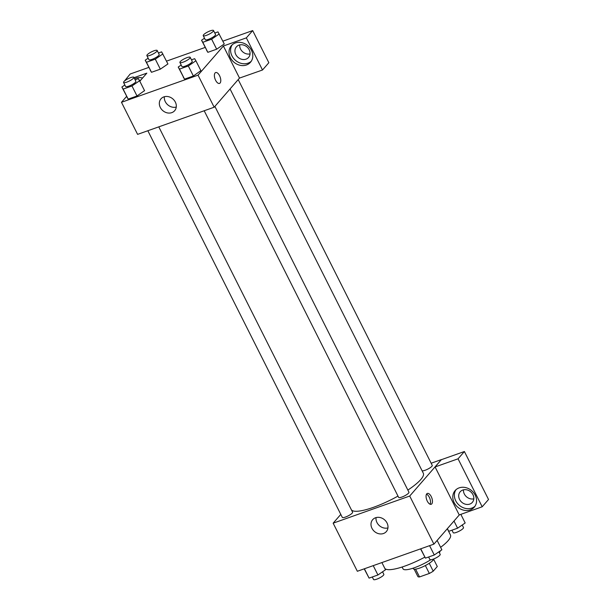 <?xml version="1.0" encoding="UTF-8"?>
<svg xmlns="http://www.w3.org/2000/svg" width="610" height="610" viewBox="0 0 610 610"><rect width="100%" height="100%" fill="white"/><g stroke="black" fill="none" stroke-linecap="round" stroke-linejoin="round"><path stroke-width="0.91" d="M425.361 565.554L429.333 573.453L419.52 576.938A10.949 2.486 -26.7 0 1 417.903 576.602L414.175 569.183M433.695 559.37L437.286 566.499L433.222 571.173A10.949 2.486 -26.7 0 1 429.333 573.453M429.249 563.289L433.222 571.173M433.893 558.897A11.521 2.615 153.3 0 1 423.759 566.354A11.521 2.615 153.3 0 1 413.275 568.711L413.016 568.207M415.601 569.145L419.52 576.938M440.176 550.952A20.732 4.712 153.3 0 1 439.353 552.698M430.721 559.774A20.732 4.712 153.3 0 1 403.027 568.848L402.104 567.018M447.305 528.717L450.447 534.955A36.859 8.372 153.3 0 1 440.618 547.315M424.834 557.151A36.859 8.372 153.3 0 1 384.872 568.489M459.345 514.878L433.908 544.135L357.346 571.273L333.151 523.174L340.799 514.39M383.461 533.521A9.059 7.716 41 0 1 373.038 529.991A9.059 7.716 41 0 1 372.664 519.689A9.059 7.716 41 0 1 384.559 519.812A9.059 7.716 41 0 1 386.336 531.584A9.059 7.716 41 0 1 383.461 533.521M431.163 463.226L441.396 459.597L409.714 496.037L433.908 544.135M409.714 496.037L333.151 523.174M376.057 517.593A9.059 7.716 -139 0 0 379.443 525.706A9.059 7.716 -139 0 0 387.945 527.924M431.239 496.586A5.757 2.722 -109.5 0 1 431.186 504.287A5.757 2.722 -109.5 0 1 426.703 499.765A5.757 2.722 -109.5 0 1 427.336 493.429A5.757 2.722 -109.5 0 1 431.239 496.586M435.09 466.947L459.216 514.924L482.19 506.78L458.057 458.811L435.09 466.947L441.396 459.597M430.08 504.234A5.757 2.722 70.5 0 0 429.31 497.264A5.757 2.722 70.5 0 0 426.512 494.176M470.234 509.914A12.673 10.789 41 0 1 455.655 504.981A12.673 10.789 41 0 1 455.129 490.577A12.673 10.789 41 0 1 471.766 490.745A12.673 10.789 41 0 1 474.245 507.207A12.673 10.789 41 0 1 470.234 509.914M455.983 489.716A12.673 10.789 -139 0 0 457.691 503.707A12.673 10.789 -139 0 0 471.812 508.092A12.673 10.789 -139 0 0 474.976 506.239M459.574 499.445A8.06 6.87 41 0 1 460.184 491.774A8.06 6.87 41 0 1 472.971 494.695A8.06 6.87 41 0 1 472.353 502.358A8.06 6.87 41 0 1 459.574 499.445M473.817 498.835A8.06 6.87 41 0 1 463.478 489.838M458.057 458.811L464.393 451.522L441.426 459.666M482.19 506.78L488.526 499.491L464.393 451.522M204.19 110.761L398.643 497.394A5.757 1.311 -26.7 0 0 404.377 495.976A5.757 1.311 -26.7 0 0 408.936 492.217L214.888 106.392M422.029 470.668A5.757 1.311 -26.7 0 0 426.611 469.677A5.757 1.311 -26.7 0 0 431.895 466.292A5.757 1.311 -26.7 0 0 432.254 465.407L238.205 79.582M147.841 130.738L342.294 517.371A5.757 1.311 -26.7 0 0 346.724 516.563A5.757 1.311 -26.7 0 0 352.229 513.086A5.757 1.311 -26.7 0 0 352.588 512.194L158.783 126.857M351.368 509.777A40.359 9.173 -26.7 0 0 397.987 496.09M407.861 490.089A40.359 9.173 -26.7 0 0 420.808 479.498A40.359 9.173 -26.7 0 0 423.332 473.253L230.054 88.953M239.509 78.08L262.506 69.997L246.348 37.866L223.382 46.009L239.509 78.08L214.163 107.223L137.601 134.368L121.474 102.297L126.605 96.403M140.178 80.2A8.06 6.87 -139 0 0 140.155 80.825M239.707 44.919A8.06 6.87 -139 0 0 250.047 53.909M262.506 69.997L268.85 62.716L252.685 30.584L222.848 41.16M205.173 47.428L166.507 61.137M148.825 67.405L130.189 74.008L124.394 81.107M139.377 80.436A8.06 6.87 41 0 1 140.796 80.085M134.596 78.766A12.673 10.789 41 0 1 142.603 78.004M249.2 49.768A8.06 6.87 41 0 1 248.583 57.431A8.06 6.87 41 0 1 237.992 57.325A8.06 6.87 41 0 1 236.413 46.856A8.06 6.87 41 0 1 249.2 49.768M232.204 44.789A12.673 10.789 -139 0 0 233.912 58.781A12.673 10.789 -139 0 0 248.041 63.166A12.673 10.789 -139 0 0 251.206 61.313M246.455 64.988A12.673 10.789 41 0 1 231.884 60.054A12.673 10.789 41 0 1 231.35 45.651A12.673 10.789 41 0 1 247.995 45.819A12.673 10.789 41 0 1 250.474 62.281A12.673 10.789 41 0 1 246.455 64.988M246.348 37.866L252.685 30.584M134.048 77.683L146.819 73.154L139.804 81.229M158.44 52.994L161.635 51.865L167.925 63.958L160.338 69.166L151.493 72.3L150.228 70.234M144.532 90.623L137.014 95.983L128.176 99.117L126.91 97.051M200.873 70.646L193.362 76.006L184.525 79.14L183.259 77.073M214.789 33.016L217.976 31.888L224.274 43.981L216.68 49.196L207.842 52.33L206.577 50.256M223.382 46.009L198.037 75.16L121.474 102.297M160.293 107.429A9.059 7.716 41 0 1 160.987 98.82A9.059 7.716 41 0 1 172.882 98.942A9.059 7.716 41 0 1 174.658 110.707A9.059 7.716 41 0 1 160.293 107.429M198.037 75.16L214.163 107.223M164.38 96.715A9.059 7.716 -139 0 0 165.295 101.672A9.059 7.716 -139 0 0 176.267 107.055M219.508 83.418A5.757 2.722 70.5 0 0 219.562 75.709A5.757 2.722 -109.5 0 1 219.508 83.41A5.757 2.722 -109.5 0 1 215.017 78.896A5.757 2.722 -109.5 0 1 215.658 72.559A5.757 2.722 -109.5 0 1 219.562 75.709A5.757 2.722 70.5 0 0 215.658 72.559M191.464 59.833L194.659 58.697L195.909 60.779L188.322 65.987L179.485 69.121L178.234 67.047L181.185 65.018M179.912 62.487L181.925 66.498A5.757 1.311 -26.7 0 0 186.355 65.689A5.757 1.311 -26.7 0 0 191.86 62.212A5.757 1.311 -26.7 0 0 192.219 61.32L190.198 57.317A5.757 1.311 -26.7 0 0 184.464 58.735A5.757 1.311 -26.7 0 0 179.912 62.487A5.757 1.311 -26.7 0 0 184.334 61.686A5.757 1.311 -26.7 0 0 189.84 58.209A5.757 1.311 -26.7 0 0 190.198 57.317M178.234 67.047L184.525 79.14L193.362 76.006L188.322 65.987M195.909 60.779L200.949 70.798M179.485 69.121L184.525 79.14M135.123 79.811L138.31 78.675L139.568 80.756L131.974 85.964L123.136 89.098L121.886 87.024L124.836 84.996M123.563 82.464L125.576 86.475A5.757 1.311 -26.7 0 0 130.006 85.667A5.757 1.311 -26.7 0 0 135.511 82.19A5.757 1.311 -26.7 0 0 135.87 81.298L133.857 77.295A5.757 1.311 -26.7 0 0 128.123 78.713A5.757 1.311 -26.7 0 0 123.563 82.464A5.757 1.311 -26.7 0 0 127.986 81.656A5.757 1.311 -26.7 0 0 133.491 78.179A5.757 1.311 -26.7 0 0 133.857 77.295M121.886 87.024L128.176 99.117L137.014 95.983L131.974 85.964M139.568 80.756L144.608 90.776M123.136 89.098L128.176 99.117M219.234 33.962L211.639 39.17L202.802 42.303L201.552 40.229L204.502 38.201M203.229 35.677L205.242 39.68A5.757 1.311 -26.7 0 0 209.672 38.872A5.757 1.311 -26.7 0 0 215.177 35.403A5.757 1.311 -26.7 0 0 215.536 34.511L213.523 30.5A5.757 1.311 -26.7 0 0 207.789 31.918A5.757 1.311 -26.7 0 0 203.229 35.677A5.757 1.311 -26.7 0 0 207.659 34.869A5.757 1.311 -26.7 0 0 213.157 31.392A5.757 1.311 -26.7 0 0 213.523 30.5M201.552 40.229L207.842 52.33L216.68 49.196L211.639 39.17M202.802 42.303L207.842 52.33M162.885 53.939L155.298 59.147L146.453 62.281L145.203 60.207L148.154 58.179M146.88 55.655L148.901 59.658A5.757 1.311 -26.7 0 0 153.323 58.85A5.757 1.311 -26.7 0 0 158.829 55.373A5.757 1.311 -26.7 0 0 159.187 54.488L157.174 50.477A5.757 1.311 -26.7 0 0 151.44 51.896A5.757 1.311 -26.7 0 0 146.88 55.655A5.757 1.311 -26.7 0 0 151.31 54.847A5.757 1.311 -26.7 0 0 156.816 51.37A5.757 1.311 -26.7 0 0 157.174 50.477M145.203 60.207L151.493 72.3L160.338 69.166L155.298 59.147M146.453 62.281L151.493 72.3M437.141 540.414L441.861 549.793L434.274 555.001L425.429 558.135L420.564 548.863M429.577 545.668L434.274 555.001M420.74 548.802L425.429 558.135M428.624 557.006L429.89 559.522A5.757 1.311 -26.7 0 0 434.32 558.714A5.757 1.311 -26.7 0 0 439.825 555.237A5.757 1.311 -26.7 0 0 440.184 554.345L438.91 551.821M381.89 562.572L385.512 569.77L377.925 574.978L369.088 578.112L364.216 568.84M373.228 565.645L377.925 574.978M364.391 568.779L369.088 578.112M372.275 576.984L373.549 579.5A5.757 1.311 -26.7 0 0 377.971 578.692A5.757 1.311 -26.7 0 0 383.476 575.215A5.757 1.311 -26.7 0 0 383.835 574.323L382.562 571.799M460.84 514.344L465.178 522.976L457.591 528.191L448.754 531.325L447.946 529.983M453.992 521.032L457.591 528.191M447.397 528.626L448.754 531.325M451.941 530.189L453.215 532.705A5.757 1.311 -26.7 0 0 457.637 531.897A5.757 1.311 -26.7 0 0 463.142 528.428A5.757 1.311 -26.7 0 0 463.501 527.536L462.228 525.004"/></g></svg>

